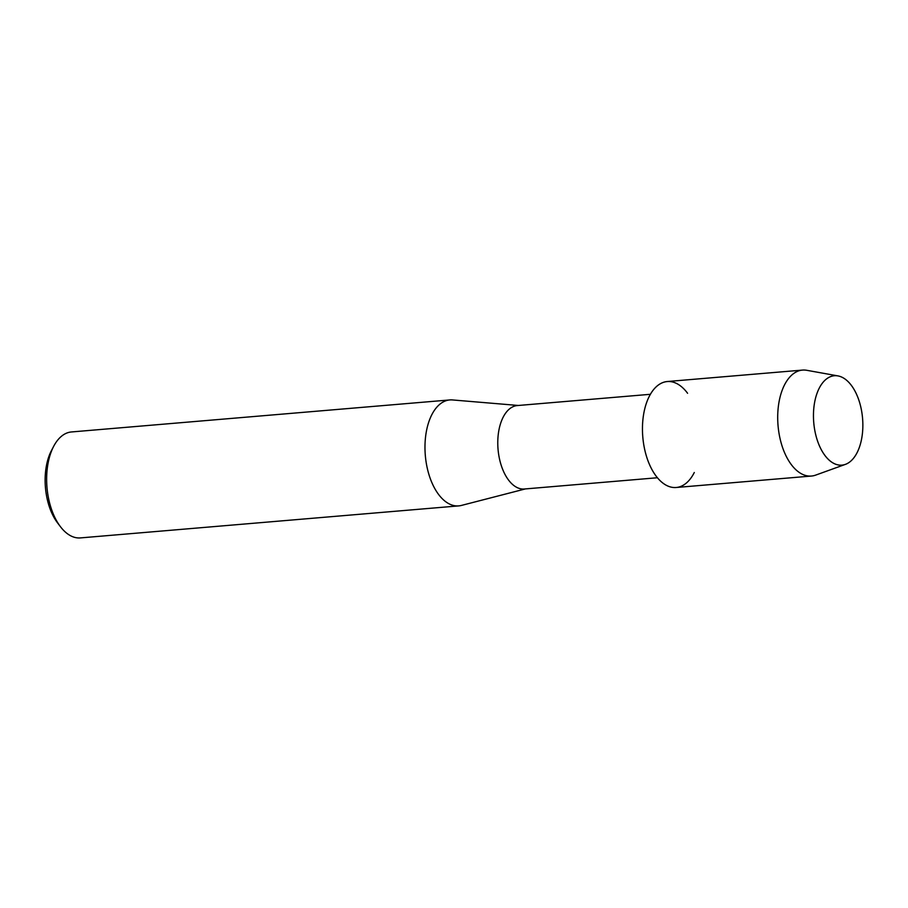 <?xml version="1.0" encoding="UTF-8"?>
<svg xmlns="http://www.w3.org/2000/svg" width="908" height="908" viewBox="0 0 908 908"><rect width="100%" height="100%" fill="white"/><g stroke="black" fill="none" stroke-linecap="round" stroke-linejoin="round"><path stroke-width="1.36" d="M862.6 431.595A44.855 24.493 85.2 0 0 841.716 377.104A44.855 24.493 85.2 0 0 813.716 409.258A44.855 24.493 85.2 0 0 834.588 463.761A44.855 24.493 85.2 0 0 862.6 431.595A44.855 24.493 85.2 0 0 837.948 375.901A44.855 24.493 85.2 0 0 813.716 409.258A44.855 24.493 85.2 0 0 845.439 464.363A44.855 24.493 85.2 0 0 862.6 431.595M687.583 393.277A53.163 29.033 85.2 0 0 642.762 421.278A53.163 29.033 85.2 0 0 659.844 480.4A53.163 29.033 85.2 0 0 694.291 472.501M650.366 394.299L517.299 405.558A41.87 22.87 85.2 0 0 498.015 436.861A41.87 22.87 85.2 0 0 524.359 489.003L657.426 477.744M518.355 405.467L452.468 399.94A53.163 29.033 85.2 0 0 449.778 399.94A53.163 29.033 85.2 0 0 425.284 439.676A53.163 29.033 85.2 0 0 458.744 505.892A53.163 29.033 85.2 0 0 461.4 505.438L525.414 488.913M449.778 399.94L71.426 431.958A53.163 29.033 85.2 0 0 53.651 446.35A53.163 29.033 85.2 0 0 46.944 471.695A53.163 29.033 85.2 0 0 60.45 526.697A53.163 29.033 85.2 0 0 80.392 537.911L458.744 505.892M53.651 446.35L51.438 450.584A47.852 26.128 85.2 0 0 45.4 473.397A47.852 26.128 85.2 0 0 57.556 522.894L60.45 526.697M837.948 375.901L806.735 370.294A53.163 29.033 85.2 0 0 802.49 370.089A53.163 29.033 85.2 0 0 778.008 409.826A53.163 29.033 85.2 0 0 811.457 476.042A53.163 29.033 85.2 0 0 815.611 475.134L845.439 464.363M802.49 370.089L667.244 381.53A53.163 29.033 85.2 0 0 642.762 421.278A53.163 29.033 85.2 0 0 676.21 487.494L811.457 476.042"/></g></svg>
